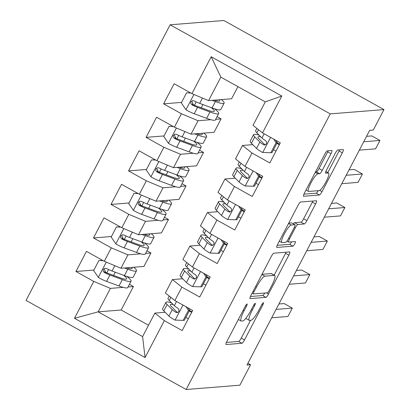 <?xml version="1.0" encoding="UTF-8"?>
<svg xmlns="http://www.w3.org/2000/svg" width="410" height="410" viewBox="0 0 410 410"><rect width="100%" height="100%" fill="white"/><g stroke="black" fill="none" stroke-linecap="round" stroke-linejoin="round"><path stroke-width="0.61" d="M247.051 303.989A2.619 0.518 119.1 0 0 245.231 306.342L226.95 341.31A3.746 0.738 119.1 0 0 226.012 344.513A3.746 0.738 119.1 0 0 226.11 344.528L241.931 343.262A3.746 0.738 119.1 0 0 244.529 339.9L262.81 304.932A2.619 0.518 119.1 0 0 263.471 302.693A2.619 0.518 119.1 0 0 263.399 302.677A2.619 0.518 119.1 0 0 261.58 305.035L259.212 309.56A11.982 2.368 119.1 0 1 250.894 320.312L249.577 320.42A11.982 2.368 119.1 0 1 249.259 320.359A11.982 2.368 119.1 0 1 252.273 310.114L254.636 305.588A2.619 0.518 119.1 0 0 255.297 303.349A2.619 0.518 119.1 0 0 255.225 303.333A2.619 0.518 119.1 0 0 253.406 305.686L251.043 310.211A11.982 2.368 119.1 0 1 242.72 320.968L241.403 321.076A11.982 2.368 119.1 0 1 241.085 321.015A11.982 2.368 119.1 0 1 244.099 310.77L246.461 306.244A2.619 0.518 119.1 0 0 247.122 304A2.619 0.518 119.1 0 0 247.051 303.989M330.962 153.714A3.746 0.738 119.1 0 0 331.905 150.511A3.746 0.738 119.1 0 0 331.803 150.49L327.364 150.844A3.746 0.738 119.1 0 0 324.766 154.206L304.461 193.043A3.746 0.738 119.1 0 0 303.523 196.246A3.746 0.738 119.1 0 0 303.62 196.262L319.441 194.996A3.746 0.738 119.1 0 0 322.04 191.639L342.345 152.802A3.746 0.738 119.1 0 0 343.283 149.599A3.746 0.738 119.1 0 0 343.185 149.578L337.825 150.009A3.746 0.738 119.1 0 0 335.226 153.371L326.534 169.991A3.746 0.738 119.1 0 0 325.596 173.194A3.746 0.738 119.1 0 0 325.694 173.21L328.354 172.999A10.014 1.978 119.1 0 1 328.62 173.051A10.014 1.978 119.1 0 1 325.796 182.194A10.014 1.978 119.1 0 1 319.149 190.609L308.735 191.439A10.014 1.978 119.1 0 1 308.463 191.388A10.014 1.978 119.1 0 1 311.292 182.25A10.014 1.978 119.1 0 1 317.94 173.835L319.672 173.691A3.746 0.738 119.1 0 0 322.275 170.334L330.962 153.714L327.692 151.895A3.746 0.738 119.1 0 0 328.226 150.777M383.965 109.588L330.245 113.888L170.119 24.8L223.845 20.5L383.965 109.588L373.274 130.042L369.692 130.329L246.989 365.033L250.571 364.746L247.912 363.27M250.571 364.746L239.881 385.2L186.155 389.5L330.245 113.888M273.854 253.201A3.746 0.738 119.1 0 0 271.256 256.563L250.956 295.4A3.746 0.738 119.1 0 0 250.013 298.598A3.746 0.738 119.1 0 0 250.11 298.618L265.931 297.353A3.746 0.738 119.1 0 0 268.529 293.99L288.835 255.153A3.746 0.738 119.1 0 0 289.778 251.955A3.746 0.738 119.1 0 0 289.675 251.935L273.854 253.201M277.708 244.222L298.014 205.384A3.746 0.738 119.1 0 1 300.612 202.022L316.428 200.756A3.746 0.738 119.1 0 1 316.53 200.777A3.746 0.738 119.1 0 1 315.587 203.98L306.9 220.6A3.746 0.738 119.1 0 1 304.302 223.962L297.885 224.475A3.746 0.738 119.1 0 0 295.287 227.837L289.521 238.861A3.746 0.738 119.1 0 0 288.579 242.064A3.746 0.738 119.1 0 0 288.681 242.079L295.359 241.546A2.619 0.518 119.1 0 1 295.431 241.562A2.619 0.518 119.1 0 1 294.688 243.95A2.619 0.518 119.1 0 1 292.95 246.154L276.868 247.44A3.746 0.738 119.1 0 1 276.765 247.425A3.746 0.738 119.1 0 1 277.708 244.222M170.119 24.8L26.035 300.412L186.155 389.5M128.028 286.974L133.429 286.539L121.16 310.011L98.149 311.851L142.593 336.579L145.068 357.551L164.354 320.666L182.163 330.578L192.679 310.457L174.87 300.55L181.881 287.138L199.69 297.045L210.207 276.929L192.398 267.023L199.409 253.611L217.218 263.517L227.734 243.402L209.925 233.49L216.936 220.078L234.745 229.989L245.262 209.869L227.453 199.962L234.464 186.55L252.278 196.462L262.795 176.341L244.985 166.434L251.996 153.022L269.806 162.929L280.322 142.813L262.513 132.901L253.021 125.342L265.29 101.875L220.852 77.147L208.577 100.619L231.588 98.774L237.928 86.648M145.068 357.551L74.487 318.278L93.767 281.393L110.418 288.384L123.2 287.359M93.916 270.052L75.958 271.487L93.767 281.393M75.958 271.487L86.474 251.371L104.283 261.278L111.294 247.865L127.946 254.851L140.727 253.831M111.443 236.519L93.485 237.959L111.294 247.865M93.485 237.959L104.002 217.838L121.811 227.75L128.822 214.338L145.478 221.323L158.255 220.298M128.976 202.991L111.013 204.426L128.822 214.338M111.013 204.426L121.529 184.31L139.338 194.217L146.355 180.81L163.006 187.795L175.787 186.77M146.503 169.463L128.54 170.898L146.355 180.81M128.54 170.898L139.062 150.783L156.871 160.689L163.882 147.277L180.533 154.262L193.315 153.243M164.031 135.93L146.073 137.37L163.882 147.277M146.073 137.37L156.589 117.25L174.399 127.161L181.41 113.749L198.061 120.735L210.842 119.71M181.558 102.403L163.6 103.838L181.41 113.749M163.6 103.838L174.117 83.722L191.926 93.634L211.206 56.749L281.793 96.022L262.513 132.901M252.806 144.638L242.505 145.463L235.494 158.875L244.985 166.434M251.996 153.022L242.505 145.463M191.926 93.634L208.577 100.619M211.206 56.749L220.852 77.147M235.278 178.165L224.977 178.991L217.966 192.403L227.453 199.962M234.464 186.55L224.977 178.991M215.675 119.325L221.072 118.895L214.061 132.307L191.05 134.147L198.061 120.735M174.399 127.161L191.05 134.147M217.746 211.698L207.45 212.518L200.434 225.93L209.925 233.49M216.936 220.078L207.45 212.518M198.143 152.853L203.544 152.423L196.534 165.835L173.522 167.675L180.533 154.262M156.871 160.689L173.522 167.675M200.218 245.226L189.917 246.051L182.906 259.463L192.398 267.023M199.409 253.611L189.917 246.051M180.615 186.386L186.017 185.95L179.006 199.362L155.995 201.207L163.006 187.795M139.338 194.217L155.995 201.207M182.691 278.754L172.39 279.579L165.379 292.991L174.87 300.55M181.881 287.138L172.39 279.579M163.088 219.914L168.489 219.483L161.473 232.895L138.467 234.735L145.478 221.323M121.811 227.75L138.467 234.735M165.163 312.287L154.862 313.107L142.593 336.579M164.354 320.666L154.862 313.107M145.56 253.441L150.957 253.011L143.946 266.423L120.935 268.263L127.946 254.851M104.283 261.278L120.935 268.263M121.16 310.011L148.522 325.232M110.418 288.384L98.149 311.851L74.487 318.278M221.072 118.895L217.064 116.665M203.544 152.423L199.537 150.193M186.017 185.95L182.009 183.721M168.489 219.483L164.477 217.254M150.957 253.011L146.949 250.782M133.429 286.539L129.422 284.309M265.29 101.875L281.793 96.022M245.81 318.37A11.982 2.368 119.1 0 0 245.99 318.539L249.259 320.359M226.417 342.427L238.661 341.448A3.746 0.738 119.1 0 0 241.259 338.086L250.536 320.343M274.162 275.151L285.565 253.339A3.746 0.738 119.1 0 0 286.098 252.222M250.423 296.512L262.661 295.533A3.746 0.738 119.1 0 0 264.788 293.027M254.077 291.679A2.619 0.518 119.1 0 0 253.416 293.919A2.619 0.518 119.1 0 0 253.488 293.934L267.371 292.822A2.619 0.518 119.1 0 0 269.196 290.47L271.686 285.698A11.982 2.368 119.1 0 0 274.7 275.453A11.982 2.368 119.1 0 0 274.382 275.392L264.891 276.15A11.982 2.368 119.1 0 0 256.573 286.908L254.077 291.679L253.165 291.172M274.7 275.453L271.435 273.634A11.982 2.368 119.1 0 0 271.112 273.572L274.382 275.392M261.98 274.305L271.112 273.572M293.37 223.829A3.746 0.738 119.1 0 1 294.616 222.656L301.032 222.143A3.746 0.738 119.1 0 0 303.631 218.781L312.323 202.161A3.746 0.738 119.1 0 0 312.856 201.043M277.175 245.339L289.68 244.334A2.619 0.518 119.1 0 0 291.571 241.849M291.228 225.008A10.014 1.978 119.1 0 0 284.581 233.423A10.014 1.978 119.1 0 0 281.757 242.561A10.014 1.978 119.1 0 0 282.024 242.612L285.693 242.32A3.746 0.738 119.1 0 0 288.291 238.958L294.057 227.934A3.746 0.738 119.1 0 0 294.995 224.731A3.746 0.738 119.1 0 0 294.898 224.711L291.228 225.008L288.537 223.511M294.995 224.731L291.73 222.912A3.746 0.738 119.1 0 0 291.628 222.896L294.898 224.711M288.737 223.127L291.628 222.896M315.49 171.949L316.407 171.877A3.746 0.738 119.1 0 0 319.006 168.515L327.692 151.895M327.785 172.584L339.075 150.982A3.746 0.738 119.1 0 0 339.608 149.865M303.928 194.161L316.171 193.182A3.746 0.738 119.1 0 0 318.298 190.676M103.135 260.642L98.912 260.499L93.654 270.554L98.436 277.544A10.112 1.291 27.6 0 0 106.585 281.398L119.002 285.975A29.182 3.736 27.6 0 0 127.72 287.569L131.051 281.198A29.182 3.736 27.6 0 0 126.772 276.401M106.487 272.799A13.925 1.783 -152.4 0 1 104.617 271.604M124.435 267.986L127.766 269.211A29.182 3.736 27.6 0 0 136.484 270.805A29.182 3.736 27.6 0 0 133.762 267.238M126.629 267.807A24.226 3.101 27.6 0 0 132.087 268.504A24.226 3.101 27.6 0 0 131.723 267.402M98.912 260.499L102.884 260.499M136.484 270.805L133.153 277.175A29.182 3.736 -152.4 0 1 124.435 275.582L112.017 271A10.112 1.291 -152.4 0 1 106.431 268.504L104.898 268.268L103.212 269.652L103.156 271.154L104.324 272.527A10.112 1.291 27.6 0 0 109.916 275.028L122.334 279.605A29.182 3.736 27.6 0 0 131.051 281.198M123.543 275.253A24.226 3.101 -152.4 0 1 126.654 278.897A24.226 3.101 -152.4 0 1 119.418 277.58L107 272.998A5.151 0.661 -152.4 0 1 105.616 272.424L104.453 269.401M183.188 320.374L184.357 320.277L189.615 310.221L188.451 310.314L183.188 320.374L174.901 320.087A10.112 1.291 -152.4 0 1 168.894 316.064L163.795 310.898A29.182 3.736 -152.4 0 1 162.591 308.709L165.922 302.339A29.182 3.736 27.6 0 0 167.126 304.527L172.226 309.693A10.112 1.291 27.6 0 0 175.89 312.348L177.053 312.62L177.945 312.338L178.898 311.216L178.991 309.709L177.996 308.32A10.112 1.291 -152.4 0 1 174.332 305.67L169.227 300.504A29.182 3.736 -152.4 0 1 168.023 298.311L169.212 296.046M189.174 311.057A24.226 3.101 -152.4 0 1 191.69 312.317L188.369 318.698A24.226 3.101 -152.4 0 0 185.843 317.427M188.451 310.314L186.012 306.747M187.99 307.854L189.615 310.221M276.073 309.406L292.309 308.11L287.928 316.489L271.692 317.791M189.471 310.488A29.182 3.736 27.6 0 1 191.67 311.595L191.998 311.764M171.57 302.877A29.182 3.736 27.6 0 0 165.922 302.339M175.89 312.348L177.181 312.241A5.151 0.661 -152.4 0 1 176.418 311.62L171.313 306.454A24.226 3.101 -152.4 0 1 170.319 304.635A24.226 3.101 -152.4 0 1 173.276 304.604M278.908 303.979L284.14 303.564L292.309 308.11M120.668 227.109L116.44 226.966L111.182 237.026L115.963 244.017A10.112 1.291 27.6 0 0 124.112 247.865L136.53 252.447A29.182 3.736 27.6 0 0 145.248 254.036L148.579 247.666A29.182 3.736 27.6 0 0 144.299 242.869M124.015 239.271A13.925 1.783 -152.4 0 1 122.149 238.077M141.962 234.453L145.294 235.683A29.182 3.736 27.6 0 0 154.011 237.272A29.182 3.736 27.6 0 0 151.295 233.71M144.156 234.279A24.226 3.101 27.6 0 0 149.619 234.976A24.226 3.101 27.6 0 0 149.25 233.874M116.44 226.966L120.412 226.971M154.011 237.272L150.68 243.642A29.182 3.736 -152.4 0 1 141.962 242.054L129.545 237.472A10.112 1.291 -152.4 0 1 123.958 234.976L122.426 234.74L120.745 236.124L120.683 237.626L121.857 238.999A10.112 1.291 27.6 0 0 127.443 241.495L139.861 246.077A29.182 3.736 27.6 0 0 148.579 247.666M141.076 241.726A24.226 3.101 -152.4 0 1 144.182 245.37A24.226 3.101 -152.4 0 1 136.945 244.047L124.527 239.471A5.151 0.661 -152.4 0 1 123.143 238.897L121.98 235.873M138.196 193.582L133.967 193.438L128.709 203.498L133.491 210.484A10.112 1.291 27.6 0 0 141.64 214.338L154.058 218.919A29.182 3.736 27.6 0 0 162.775 220.508L166.106 214.138A29.182 3.736 27.6 0 0 161.832 209.341M141.542 205.738A13.925 1.783 -152.4 0 1 139.677 204.549M159.495 200.926L162.821 202.156A29.182 3.736 27.6 0 0 171.539 203.744A29.182 3.736 27.6 0 0 168.823 200.177M161.684 200.751A24.226 3.101 27.6 0 0 167.147 201.448A24.226 3.101 27.6 0 0 166.778 200.341M133.967 193.438L137.939 193.438M171.539 203.744L168.208 210.115A29.182 3.736 -152.4 0 1 159.49 208.526L147.072 203.944A10.112 1.291 -152.4 0 1 141.486 201.448L139.953 201.213L138.273 202.591L138.211 204.098L139.385 205.471A10.112 1.291 27.6 0 0 144.971 207.967L157.389 212.549A29.182 3.736 27.6 0 0 166.106 214.138M158.603 208.198A24.226 3.101 -152.4 0 1 161.714 211.842A24.226 3.101 -152.4 0 1 154.478 210.52L142.06 205.938A5.151 0.661 -152.4 0 1 140.671 205.369L139.513 202.345M200.721 286.841L201.884 286.749L207.142 276.688L205.979 276.786L200.721 286.841L192.433 286.559A10.112 1.291 -152.4 0 1 186.427 282.536L181.322 277.37A29.182 3.736 -152.4 0 1 180.118 275.177L183.449 268.806A29.182 3.736 27.6 0 0 184.654 271L189.753 276.166A10.112 1.291 27.6 0 0 193.423 278.815L194.791 279.066L196.431 277.688L196.523 276.181L195.524 274.792A10.112 1.291 -152.4 0 1 191.859 272.143L186.755 266.977A29.182 3.736 -152.4 0 1 185.556 264.783L186.74 262.513M206.701 277.529A24.226 3.101 -152.4 0 1 209.218 278.79L205.902 285.165A24.226 3.101 -152.4 0 0 203.375 283.899M205.979 276.786L203.539 273.219M205.523 274.321L207.142 276.688M293.601 275.879L309.837 274.577L305.455 282.962L289.219 284.258M207.004 276.955A29.182 3.736 27.6 0 1 209.197 278.067L209.525 278.231M189.102 269.349A29.182 3.736 27.6 0 0 183.449 268.806M193.423 278.815L194.709 278.713A5.151 0.661 -152.4 0 1 193.945 278.093L188.846 272.927A24.226 3.101 -152.4 0 1 187.847 271.107A24.226 3.101 -152.4 0 1 190.804 271.071M296.435 270.451L301.668 270.031L309.837 274.577M218.248 253.313L219.411 253.221L224.67 243.161L223.506 243.253L218.248 253.313L209.961 253.031A10.112 1.291 -152.4 0 1 203.954 249.008L198.85 243.842A29.182 3.736 -152.4 0 1 197.651 241.649L200.977 235.278A29.182 3.736 27.6 0 0 202.181 237.472L207.286 242.638A10.112 1.291 27.6 0 0 210.95 245.288L212.324 245.534L213.958 244.155L214.051 242.648L213.051 241.264A10.112 1.291 -152.4 0 1 209.387 238.615L204.288 233.444A29.182 3.736 -152.4 0 1 203.083 231.255L204.267 228.985M224.234 244.001A24.226 3.101 -152.4 0 1 226.745 245.262L223.429 251.637A24.226 3.101 -152.4 0 0 220.903 250.372M223.506 243.253L221.067 239.691M223.05 240.793L224.67 243.161M311.128 242.351L327.364 241.049L322.983 249.434L306.747 250.73M224.531 243.427A29.182 3.736 27.6 0 1 226.73 244.534L227.053 244.703M206.63 235.817A29.182 3.736 27.6 0 0 200.977 235.278M210.95 245.288L212.236 245.185A5.151 0.661 -152.4 0 1 211.473 244.56L206.373 239.394A24.226 3.101 -152.4 0 1 205.374 237.574A24.226 3.101 -152.4 0 1 208.331 237.544M313.968 236.924L319.195 236.503L327.364 241.049M155.723 160.054L151.495 159.91L146.237 169.965L151.023 176.956A10.112 1.291 27.6 0 0 159.167 180.81L171.585 185.387A29.182 3.736 27.6 0 0 180.303 186.98L183.634 180.61A29.182 3.736 27.6 0 0 179.36 175.813M159.07 172.21A13.925 1.783 -152.4 0 1 157.204 171.021M177.023 167.398L180.354 168.623A29.182 3.736 27.6 0 0 189.071 170.217A29.182 3.736 27.6 0 0 186.35 166.65M179.216 167.218A24.226 3.101 27.6 0 0 184.674 167.915A24.226 3.101 27.6 0 0 184.305 166.814M151.495 159.91L155.467 159.91M189.071 170.217L185.74 176.587A29.182 3.736 -152.4 0 1 177.023 174.993L164.605 170.411A10.112 1.291 -152.4 0 1 159.018 167.915L157.486 167.68L155.8 169.063L155.744 170.57L156.912 171.939A10.112 1.291 27.6 0 0 162.498 174.44L174.916 179.016A29.182 3.736 27.6 0 0 183.634 180.61M176.131 174.665A24.226 3.101 -152.4 0 1 179.242 178.309A24.226 3.101 -152.4 0 1 172.005 176.992L159.587 172.41A5.151 0.661 -152.4 0 1 158.204 171.836L157.04 168.812M173.251 126.521L169.028 126.377L163.764 136.438L168.551 143.428A10.112 1.291 27.6 0 0 176.7 147.277L189.118 151.859A29.182 3.736 27.6 0 0 197.835 153.448L201.166 147.077A29.182 3.736 27.6 0 0 196.887 142.28M176.602 138.683A13.925 1.783 -152.4 0 1 174.732 137.488M194.55 133.865L197.881 135.095A29.182 3.736 27.6 0 0 206.599 136.684A29.182 3.736 27.6 0 0 203.878 133.122M196.744 133.691A24.226 3.101 27.6 0 0 202.202 134.388A24.226 3.101 27.6 0 0 201.833 133.286M169.028 126.377L172.999 126.382M206.599 136.684L203.268 143.054A29.182 3.736 -152.4 0 1 194.55 141.465L182.132 136.884A10.112 1.291 -152.4 0 1 176.546 134.388L175.014 134.152L173.327 135.536L173.271 137.037L174.44 138.411A10.112 1.291 27.6 0 0 180.026 140.907L192.449 145.488A29.182 3.736 27.6 0 0 201.166 147.077M193.658 141.137A24.226 3.101 -152.4 0 1 196.769 144.781A24.226 3.101 -152.4 0 1 189.533 143.464L177.115 138.882A5.151 0.661 -152.4 0 1 175.731 138.308L174.568 135.285M235.776 219.786L236.939 219.693L242.197 209.633L241.034 209.725L235.776 219.786L227.488 219.499A10.112 1.291 -152.4 0 1 221.482 215.475L216.383 210.309A29.182 3.736 -152.4 0 1 215.178 208.121L218.509 201.751A29.182 3.736 27.6 0 0 219.709 203.939L224.813 209.105A10.112 1.291 27.6 0 0 228.478 211.76L229.641 212.031L230.533 211.75L231.486 210.627L231.578 209.12L230.584 207.737A10.112 1.291 -152.4 0 1 226.914 205.082L221.815 199.916A29.182 3.736 -152.4 0 1 220.611 197.728L221.8 195.457M238.43 216.839A24.226 3.101 -152.4 0 1 240.947 218.099L240.957 218.11M241.034 209.725L238.594 206.163M240.578 207.265L242.197 209.633M328.656 208.818L344.897 207.522L340.515 215.901L324.274 217.203M242.059 209.899A29.182 3.736 27.6 0 1 244.257 211.006L244.585 211.176M241.762 210.468A24.226 3.101 -152.4 0 1 244.278 211.729L240.947 218.099M224.157 202.289A29.182 3.736 27.6 0 0 218.509 201.751M228.478 211.76L229.769 211.652A5.151 0.661 -152.4 0 1 229 211.032L223.901 205.866A24.226 3.101 -152.4 0 1 222.902 204.047A24.226 3.101 -152.4 0 1 225.859 204.016M331.495 203.391L336.728 202.976L344.897 207.522M253.303 186.253L254.472 186.16L259.73 176.105L258.561 176.197L253.303 186.253L245.016 185.971A10.112 1.291 -152.4 0 1 239.009 181.948L233.91 176.782A29.182 3.736 -152.4 0 1 232.706 174.588L236.037 168.218A29.182 3.736 27.6 0 0 237.241 170.411L242.341 175.577A10.112 1.291 27.6 0 0 246.005 178.227L247.379 178.478L249.013 177.099L249.106 175.593L248.111 174.204A10.112 1.291 -152.4 0 1 244.447 171.554L239.343 166.388A29.182 3.736 -152.4 0 1 238.138 164.195L239.327 161.924M259.289 176.941A24.226 3.101 -152.4 0 1 261.805 178.201L258.484 184.577A24.226 3.101 -152.4 0 0 255.958 183.311M258.561 176.197L256.127 172.63M258.105 173.732L259.73 176.105M346.189 175.29L362.425 173.989L358.043 182.373L341.807 183.675M259.586 176.372A29.182 3.736 27.6 0 1 261.785 177.479L262.113 177.643M241.685 168.761A29.182 3.736 27.6 0 0 236.037 168.218M246.005 178.227L247.297 178.124A5.151 0.661 -152.4 0 1 246.533 177.504L241.428 172.338A24.226 3.101 -152.4 0 1 240.429 170.519A24.226 3.101 -152.4 0 1 243.391 170.483M349.023 169.863L354.255 169.443L362.425 173.989M190.783 92.993L186.555 92.85L181.297 102.91L186.078 109.895A10.112 1.291 27.6 0 0 194.227 113.749L206.645 118.331A29.182 3.736 27.6 0 0 215.363 119.92L218.694 113.549A29.182 3.736 27.6 0 0 214.415 108.752M194.13 105.15A13.925 1.783 -152.4 0 1 192.264 103.961M212.078 100.337L215.409 101.567A29.182 3.736 27.6 0 0 224.126 103.156A29.182 3.736 27.6 0 0 221.41 99.589M214.271 100.163A24.226 3.101 27.6 0 0 219.729 100.86A24.226 3.101 27.6 0 0 219.365 99.753M186.555 92.85L190.527 92.855M224.126 103.156L220.795 109.526A29.182 3.736 -152.4 0 1 212.078 107.938L199.66 103.356A10.112 1.291 -152.4 0 1 194.073 100.86L192.541 100.624L190.86 102.003L190.799 103.51L191.972 104.883A10.112 1.291 27.6 0 0 197.558 107.379L209.976 111.961A29.182 3.736 27.6 0 0 218.694 113.549M211.186 107.61A24.226 3.101 -152.4 0 1 214.297 111.254A24.226 3.101 -152.4 0 1 207.06 109.931L194.642 105.349A5.151 0.661 -152.4 0 1 193.259 104.781L192.095 101.757M270.836 152.725L271.999 152.633L277.257 142.572L276.094 142.665L270.836 152.725L262.543 152.443A10.112 1.291 -152.4 0 1 256.537 148.42L251.438 143.254A29.182 3.736 -152.4 0 1 250.233 141.06L253.564 134.69A29.182 3.736 27.6 0 0 254.769 136.884L259.868 142.05A10.112 1.291 27.6 0 0 263.538 144.699L264.696 144.976L265.588 144.689L266.546 143.567L266.633 142.06L265.639 140.676A10.112 1.291 -152.4 0 1 261.975 138.026L256.87 132.861A29.182 3.736 -152.4 0 1 255.671 130.667L256.855 128.397M273.49 149.783A24.226 3.101 -152.4 0 1 276.002 151.044L276.017 151.049M276.094 142.665L273.654 139.103M275.638 140.205L277.257 142.572M363.716 141.763L379.952 140.461L375.57 148.845L359.334 150.142M277.119 142.839A29.182 3.736 27.6 0 1 279.312 143.946L279.64 144.115M276.817 143.413A24.226 3.101 -152.4 0 1 279.333 144.674L276.002 151.044M259.212 135.228A29.182 3.736 27.6 0 0 253.564 134.69M263.538 144.699L264.824 144.597A5.151 0.661 -152.4 0 1 264.06 143.971L258.961 138.805A24.226 3.101 -152.4 0 1 257.962 136.986A24.226 3.101 -152.4 0 1 260.919 136.955M366.55 136.335L371.783 135.915L379.952 140.461M243.186 310.257L244.099 310.77M253.739 305.086L254.636 305.588M251.356 309.606L252.273 310.114M261.913 304.435L262.81 304.932M241.259 338.086L244.529 339.9M238.661 341.448L241.931 343.262M245.564 305.742L246.461 306.244M285.565 253.339L288.835 255.153M266.551 292.889L268.529 293.99M262.661 295.533L265.931 297.353M261.887 274.48L264.891 276.15M255.661 286.4L256.573 286.908M312.323 202.161L315.587 203.98M303.631 218.781L306.9 220.6M301.032 222.143L304.302 223.962M294.616 222.656L297.885 224.475M294.359 227.319L295.287 227.837M288.609 238.353L289.521 238.861M289.68 244.334L292.95 246.154M319.006 168.515L322.275 170.334M316.407 171.877L319.672 173.691M315.28 172.354L317.94 173.835M325.812 171.585L328.354 172.999M339.075 150.982L342.345 152.802M319.754 190.363L322.04 191.639M316.171 193.182L319.441 194.996M106.287 262.118L98.313 277.37M122.334 279.605L119.002 285.975M113.575 275.423L115.261 272.199M106.79 272.916L108.558 269.539M127.766 269.211L124.435 275.582M109.916 275.028L106.585 281.398M114.795 265.69L112.017 271M105.616 272.424L104.324 272.527M175.111 320.097L182.973 305.06M169.227 300.504L170.867 297.363M163.795 310.898L167.126 304.527M174.332 305.67L176.525 301.473M168.894 316.064L172.226 309.693M123.815 228.59L115.845 243.842M139.861 246.077L136.53 252.447M131.103 241.895L132.789 238.671M124.317 239.389L126.085 236.006M145.294 235.683L141.962 242.054M127.443 241.495L124.112 247.865M132.322 232.157L129.545 237.472M123.143 238.897L121.857 238.999M141.347 195.063L133.373 210.309M157.389 212.549L154.058 218.919M148.635 208.367L150.321 205.138M141.845 205.861L143.613 202.478M162.821 202.156L159.49 208.526M144.971 207.967L141.64 214.338M149.85 198.63L147.072 203.944M140.671 205.369L139.385 205.471M192.638 286.564L200.5 271.528M186.755 266.977L188.4 263.835M181.322 277.37L184.654 271M191.859 272.143L194.053 267.94M186.427 282.536L189.753 276.166M210.166 253.037L218.028 238M204.288 233.444L205.928 230.307M198.85 243.842L202.181 237.472M209.387 238.615L211.58 234.412M203.954 249.008L207.286 242.638M158.875 161.53L150.9 176.782M174.916 179.016L171.585 185.387M166.163 174.834L167.849 171.611M159.372 172.328L161.14 168.951M180.354 168.623L177.023 174.993M162.498 174.44L159.167 180.81M167.382 165.102L164.605 170.411M158.204 171.836L156.912 171.939M176.402 128.002L168.428 143.254M192.449 145.488L189.118 151.859M183.69 141.306L185.376 138.083M176.905 138.8L178.673 135.418M197.881 135.095L194.55 141.465M180.026 140.907L176.7 147.277M184.91 131.569L182.132 136.884M175.731 138.308L174.44 138.411M227.693 219.509L235.555 204.472M221.815 199.916L223.455 196.779M216.383 210.309L219.709 203.939M226.914 205.082L229.113 200.885M221.482 215.475L224.813 209.105M245.226 185.981L253.088 170.939M239.343 166.388L240.983 163.247M233.91 176.782L237.241 170.411M244.447 171.554L246.641 167.357M239.009 181.948L242.341 175.577M193.93 94.474L185.961 109.721M209.976 111.961L206.645 118.331M201.218 107.779L202.904 104.55M194.432 105.273L196.2 101.89M215.409 101.567L212.078 107.938M197.558 107.379L194.227 113.749M202.437 98.041L199.66 103.356M193.259 104.781L191.972 104.883M262.754 152.448L270.615 137.411M256.87 132.861L258.515 129.719M251.438 143.254L254.769 136.884M261.975 138.026L264.168 133.824M256.537 148.42L259.868 142.05M238.353 319.498L241.085 321.015M252.109 293.191L253.416 293.919M286.938 241.147L288.579 242.064M279.292 241.193L281.757 242.561M306.034 190.035L308.463 191.388M325.842 171.503L328.62 173.051"/></g></svg>
